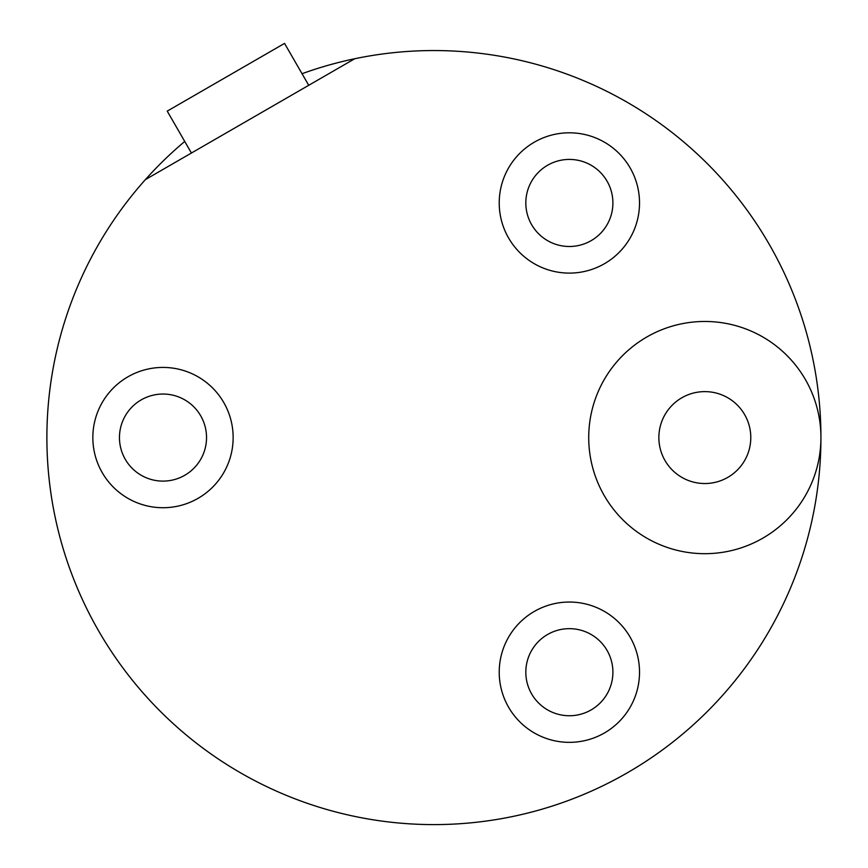 <?xml version="1.0" encoding="UTF-8"?>
<svg xmlns="http://www.w3.org/2000/svg" width="868" height="868" viewBox="0 0 868 868"><rect width="100%" height="100%" fill="white"/><g stroke="black" fill="none" stroke-linecap="round" stroke-linejoin="round"><path stroke-width="1.3" d="M284.541 43.4L167.231 111.126L284.541 43.4L308.726 85.292L284.541 43.4M191.416 153.028L167.231 111.126L191.416 153.028M820.933 437.841A387.019 387.019 0 0 1 80.615 595.589A387.019 387.019 0 0 1 145.412 179.589L354.73 58.742L145.412 179.589A387.019 387.019 0 0 1 184.732 141.441A387.019 387.019 0 0 0 433.913 824.6A387.019 387.019 0 0 0 820.933 437.58A387.019 387.019 0 0 0 302.042 73.715A387.019 387.019 0 0 1 433.913 50.55A387.019 387.019 0 0 0 354.73 58.742A387.019 387.019 0 0 1 820.933 437.58M569.365 715.742A43.541 43.541 0 0 0 612.906 672.201A43.541 43.541 0 0 0 569.365 628.66A43.541 43.541 0 0 0 525.824 672.201A43.541 43.541 0 0 0 569.365 715.742A43.541 43.541 0 0 1 525.824 672.201A43.541 43.541 0 0 1 569.365 628.66A43.541 43.541 0 0 1 612.906 672.201A43.541 43.541 0 0 1 569.365 715.742M569.365 742.346A70.145 70.145 0 0 0 639.521 672.201A70.145 70.145 0 0 0 569.365 602.045A70.145 70.145 0 0 0 499.219 672.201A70.145 70.145 0 0 0 569.365 742.346A70.145 70.145 0 0 0 639.521 672.201A70.145 70.145 0 0 0 569.365 602.045A70.145 70.145 0 0 0 499.219 672.201A70.145 70.145 0 0 0 569.365 742.346M162.989 507.726A70.145 70.145 0 0 0 233.145 437.58A70.145 70.145 0 0 0 162.989 367.424A70.145 70.145 0 0 0 92.843 437.58A70.145 70.145 0 0 0 162.989 507.726A70.145 70.145 0 0 0 233.145 437.58A70.145 70.145 0 0 0 162.989 367.424A70.145 70.145 0 0 0 92.843 437.58A70.145 70.145 0 0 0 162.989 507.726M569.365 273.105A70.145 70.145 0 0 0 639.521 202.949A70.145 70.145 0 0 0 569.365 132.804A70.145 70.145 0 0 0 499.219 202.949A70.145 70.145 0 0 0 569.365 273.105A70.145 70.145 0 0 0 639.521 202.949A70.145 70.145 0 0 0 569.365 132.804A70.145 70.145 0 0 0 499.219 202.949A70.145 70.145 0 0 0 569.365 273.105M704.827 553.686A116.106 116.106 0 0 0 820.933 437.58A116.106 116.106 0 0 0 704.827 321.464A116.106 116.106 0 0 0 588.721 437.58A116.106 116.106 0 0 0 704.827 553.686A116.106 116.106 0 0 1 588.721 437.58A116.106 116.106 0 0 1 704.827 321.464A116.106 116.106 0 0 1 820.933 437.58A116.106 116.106 0 0 1 704.827 553.686M704.827 483.53A45.961 45.961 0 0 0 750.787 437.58A45.961 45.961 0 0 0 704.827 391.62A45.961 45.961 0 0 0 658.866 437.58A45.961 45.961 0 0 0 704.827 483.53A45.961 45.961 0 0 1 658.866 437.58A45.961 45.961 0 0 1 704.827 391.62A45.961 45.961 0 0 1 750.787 437.58A45.961 45.961 0 0 1 704.827 483.53M162.989 394.039A43.541 43.541 0 0 1 206.53 437.58A43.541 43.541 0 0 1 162.989 481.111A43.541 43.541 0 0 1 119.458 437.58A43.541 43.541 0 0 1 162.989 394.039A43.541 43.541 0 0 0 119.458 437.58A43.541 43.541 0 0 0 162.989 481.111A43.541 43.541 0 0 0 206.53 437.58A43.541 43.541 0 0 0 162.989 394.039M569.365 159.419A43.541 43.541 0 0 1 612.906 202.949A43.541 43.541 0 0 1 569.365 246.49A43.541 43.541 0 0 1 525.824 202.949A43.541 43.541 0 0 1 569.365 159.419A43.541 43.541 0 0 0 525.824 202.949A43.541 43.541 0 0 0 569.365 246.49A43.541 43.541 0 0 0 612.906 202.949A43.541 43.541 0 0 0 569.365 159.419"/></g></svg>
